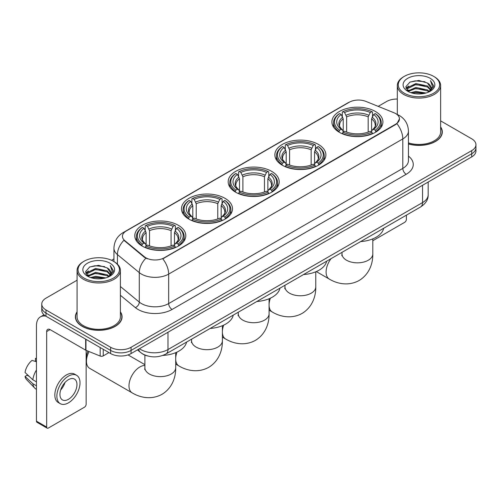 <?xml version="1.0" encoding="UTF-8"?>
<svg xmlns="http://www.w3.org/2000/svg" width="501" height="501" viewBox="0 0 501 501"><rect width="100%" height="100%" fill="white"/><g stroke="black" fill="none" stroke-linecap="round" stroke-linejoin="round"><path stroke-width="0.75" d="M178.331 225.293A25.507 14.729 0 0 0 150.538 222.1A25.507 14.729 0 0 0 134.788 235.702A25.507 14.729 0 0 0 142.259 246.116A25.507 14.729 0 0 0 170.058 249.31A25.507 14.729 0 0 0 185.802 235.702A25.507 14.729 0 0 0 178.331 225.293M318.411 144.42A25.507 14.729 0 0 0 290.611 141.226A25.507 14.729 0 0 0 274.861 154.834A25.507 14.729 0 0 0 282.332 165.249A25.507 14.729 0 0 0 310.132 168.436A25.507 14.729 0 0 0 325.882 154.834A25.507 14.729 0 0 0 318.411 144.42M271.717 171.38A25.507 14.729 0 0 0 243.918 168.186A25.507 14.729 0 0 0 228.174 181.788A25.507 14.729 0 0 0 235.645 192.202A25.507 14.729 0 0 0 263.438 195.396A25.507 14.729 0 0 0 279.189 181.788A25.507 14.729 0 0 0 271.717 171.38M225.024 198.333A25.507 14.729 0 0 0 197.225 195.139A25.507 14.729 0 0 0 181.481 208.748A25.507 14.729 0 0 0 188.952 219.162A25.507 14.729 0 0 0 216.751 222.35A25.507 14.729 0 0 0 232.495 208.748A25.507 14.729 0 0 0 225.024 198.333M375.443 111.491A25.507 14.729 0 0 0 347.65 108.297A25.507 14.729 0 0 0 331.9 121.906A25.507 14.729 0 0 0 339.371 132.314A25.507 14.729 0 0 0 367.17 135.508A25.507 14.729 0 0 0 382.914 121.906A25.507 14.729 0 0 0 375.443 111.491M395.658 113.57A12.995 7.502 0 0 0 393.924 112.731L365.905 101.402A12.995 7.502 0 0 0 349.26 102.242L126.246 230.999A12.995 7.502 0 0 0 122.438 236.303A12.995 7.502 0 0 0 124.793 240.605L144.413 256.788A12.995 7.502 0 0 0 164.247 257.79L395.658 124.179A12.995 7.502 0 0 0 399.466 118.875A12.995 7.502 0 0 0 395.658 113.57M147.319 355.879A14.441 8.335 180 0 1 141.489 353.149M77.079 311.804A23.34 13.477 0 0 0 75.394 316.832A23.34 13.477 0 0 0 82.227 326.364A23.34 13.477 0 0 0 107.665 329.282A23.34 13.477 0 0 0 122.075 316.832A23.34 13.477 0 0 0 120.39 311.804M75.632 318.047A23.34 13.477 0 0 0 75.551 318.404M399.466 118.875L396.917 123.653L395.658 124.567L162.781 258.835A16.846 9.726 60 0 1 168.668 274.097A19.251 11.116 180 0 1 141.445 274.097A19.251 11.116 180 0 1 139.284 272.613L117.422 254.583A19.251 11.116 180 0 1 113.94 248.208L113.94 261.56M77.079 280.216L45.986 298.164A14.441 8.335 0 0 0 41.758 304.063L41.758 310.351A14.441 8.335 0 0 0 45.986 316.244L110.646 353.574L110.646 350.431A14.441 8.335 0 0 0 131.062 350.431L471.723 153.751A14.441 8.335 0 0 0 475.95 147.858A14.441 8.335 0 0 1 471.723 153.751L131.062 350.431A14.441 8.335 0 0 1 110.646 350.431L45.986 313.1L110.646 350.431L110.646 347.287A14.441 8.335 0 0 0 131.062 347.287L471.723 150.607A14.441 8.335 0 0 0 475.95 144.714A14.441 8.335 0 0 0 471.723 138.821L440.63 120.873M41.758 307.207A14.441 8.335 0 0 0 45.986 313.1A14.441 8.335 0 0 1 41.758 307.207M147.332 258.835L144.413 257.357L123.916 240.292A16.846 11.266 129.5 0 0 117.422 254.583L117.422 264.14M408.447 143.975A23.34 13.477 0 0 0 442.314 131.945A23.34 13.477 0 0 0 440.63 126.916M397.312 99.054A14.441 8.335 0 0 0 386.64 101.49L378.186 106.369M113.94 258.929L111.566 260.301M41.758 304.063A14.441 8.335 0 0 0 45.986 309.956L110.646 347.287M121.918 318.404A23.34 13.477 0 0 0 121.837 318.047M442.158 133.516A23.34 13.477 0 0 0 442.076 133.16M110.646 353.574A14.441 8.335 0 0 0 131.062 353.574L471.723 156.894A14.441 8.335 0 0 0 475.95 151.001L475.95 144.714M372.807 240.724L404.676 222.325A2.405 1.39 120 0 0 406.38 219.382L406.38 215.167M404.338 93.236A20.698 11.949 0 0 0 433.603 93.236A20.698 11.949 0 0 0 433.603 76.34L434.286 76.734A21.656 12.506 0 0 1 440.63 85.571A21.656 12.506 0 0 1 427.259 97.125A21.656 12.506 0 0 1 403.656 94.413A21.656 12.506 0 0 1 397.312 85.571A21.656 12.506 0 0 1 403.656 76.734L404.338 76.34A20.698 11.949 0 0 0 404.338 93.236M408.447 142.873A21.656 12.506 0 0 0 440.63 131.945L440.63 85.571M408.447 143.818A23.102 13.339 0 0 0 442.076 131.945A23.102 13.339 0 0 0 440.63 127.304M410.864 92.672L415.855 91.395L425.982 93.017M412.292 93.105L415.855 92.378L424.504 93.386L415.185 92.641L412.392 93.136M407.745 91.063L415.855 87.462L427.478 89.917L429.351 91.464M408.246 91.476L415.855 88.445L427.478 90.9L428.831 91.934M407.081 90.399L407.351 87.788L415.855 83.535L427.478 85.984L430.66 89.598M406.975 89.923L407.351 88.771L415.855 84.519L427.478 86.967L430.434 90.067M428.706 92.034A12.03 6.945 0 0 0 431.004 87.951A12.03 6.945 0 0 0 427.478 83.041L430.998 88.189M430.202 78.306A15.882 9.168 0 0 0 407.776 78.281A15.882 9.168 0 0 0 407.67 91.232A15.882 9.168 0 0 0 407.739 91.27A15.882 9.168 0 0 0 430.271 91.232A15.882 9.168 0 0 0 430.202 78.306M427.478 83.041L418.836 80.461L409.95 82.095L405.835 86.748L408.565 91.708M429.695 91.551L433.528 86.686L433.609 85.809L430.484 80.592L432.451 86.441L428.837 91.977M434.286 76.734L433.603 76.34A20.698 11.949 0 0 0 404.338 76.34M430.484 80.592L433.603 86.009M409.743 82.195L415.185 80.855L424.929 81.726M405.992 88.52L407.764 87.124M411.672 85.464L415.185 84.782L424.585 85.552M411.672 89.391L415.185 88.715L424.585 89.485M405.885 88.132L408.803 86.059M407.438 90.775L408.803 89.992M338.914 132.045L339.597 130.222A22.908 13.226 0 0 1 339.597 113.583L341.175 114.491A20.698 11.949 0 0 0 341.175 129.314L342.728 130.197L343.229 132.051M343.229 131.293L343.229 118.856L341.175 114.491M342.315 116.464L342.315 112.011L343.003 111.623A22.908 13.226 0 0 1 371.817 111.623L370.239 112.531A20.698 11.949 0 0 0 344.575 112.531L346.636 116.89L346.636 132.101M368.185 132.101L368.185 116.89L370.239 112.531M360.588 241.601A26.472 15.28 0 0 0 383.685 228.268M342.315 133.366A23.873 13.784 0 0 0 372.5 133.366L371.817 132.189A22.908 13.226 0 0 1 343.003 132.189L342.315 133.773M372.5 133.773L372.5 133.366M339.597 113.583L338.914 113.977A23.873 13.784 0 0 0 333.534 122.689A23.873 13.784 0 0 0 338.914 131.4M371.817 111.623L372.5 112.011L372.5 116.464M343.003 132.189L344.575 131.275A20.698 11.949 0 0 0 370.239 131.275L371.817 132.189M341.175 129.314L339.597 130.222M344.575 112.531L343.003 111.623M342.728 117.171A18.512 10.69 0 0 0 342.728 130.197L342.816 130.254C340.185 127.711 339.114 125.983 339.603 125.075A17.804 10.283 0 0 1 343.229 118.856M375.907 131.4A23.873 13.784 0 0 0 381.28 122.689A23.873 13.784 0 0 0 375.907 113.977L375.218 113.583A22.908 13.226 0 0 1 375.218 130.222L375.907 132.045M375.218 130.222L373.646 129.314A20.698 11.949 0 0 0 373.646 114.491L375.218 113.583M373.646 114.491L371.585 118.856L371.585 131.293L372.086 130.197L373.646 129.314M371.585 118.856A17.804 10.283 0 0 1 375.218 125.075C375.7 125.989 374.629 127.717 372.005 130.254L372.086 130.197A18.512 10.69 0 0 0 372.086 117.171M371.585 132.051L371.585 131.293M281.875 164.973L282.558 163.151A22.908 13.226 0 0 1 282.558 146.517L284.136 147.426A20.698 11.949 0 0 0 284.136 162.243L285.689 163.126L286.196 164.986M286.196 164.228L286.196 151.784L284.136 147.426M285.282 149.398L285.282 144.939L285.965 144.551A22.908 13.226 0 0 1 314.778 144.551L313.206 145.459A20.698 11.949 0 0 0 287.536 145.459L289.597 149.818L289.597 165.036M311.146 165.036L311.146 149.818L313.206 145.459M303.556 274.535A26.472 15.28 0 0 0 326.652 261.196M285.282 166.294A23.873 13.784 0 0 0 315.461 166.294L314.778 165.117A22.908 13.226 0 0 1 285.965 165.117L285.282 166.708M315.461 166.708L315.461 166.294M282.558 146.517L281.875 146.906A23.873 13.784 0 0 0 276.502 155.617A23.873 13.784 0 0 0 281.875 164.334M314.778 144.551L315.461 144.939L315.461 149.398M285.965 165.117L287.536 164.209A20.698 11.949 0 0 0 313.206 164.209L314.778 165.117M284.136 162.243L282.558 163.151M287.536 145.459L285.965 144.551M285.689 150.106A18.512 10.69 0 0 0 285.689 163.126L285.777 163.182C283.146 160.639 282.076 158.917 282.564 158.003A17.804 10.283 0 0 1 286.196 151.784M318.868 164.334A23.873 13.784 0 0 0 324.241 155.617A23.873 13.784 0 0 0 318.868 146.906L318.185 146.517A22.908 13.226 0 0 1 318.185 163.151L318.868 164.973M318.185 163.151L316.607 162.243A20.698 11.949 0 0 0 316.607 147.426L318.185 146.517M316.607 147.426L314.547 151.784L314.547 164.228L315.054 163.126L316.607 162.243M314.547 151.784A17.804 10.283 0 0 1 318.179 158.003C318.661 158.917 317.59 160.646 314.966 163.182L315.054 163.126A18.512 10.69 0 0 0 315.054 150.106M314.547 164.986L314.547 164.228M235.182 191.933L235.871 190.111A22.908 13.226 0 0 1 235.871 173.471L237.443 174.379A20.698 11.949 0 0 0 237.443 189.196L239.002 190.086L239.503 191.939M239.503 191.182L239.503 178.738L237.443 174.379M238.589 176.352L238.589 171.899L239.271 171.505A22.908 13.226 0 0 1 268.085 171.505L266.513 172.419A20.698 11.949 0 0 0 240.849 172.419L242.904 176.778L242.904 191.989M264.453 191.989L264.453 176.778L266.513 172.419M256.863 301.489A26.472 15.28 0 0 0 279.959 288.156M238.589 193.254A23.873 13.784 0 0 0 268.774 193.254L268.085 192.071A22.908 13.226 0 0 1 239.271 192.071L238.589 193.662M268.774 193.662L268.774 193.254M235.871 173.471L235.182 173.866A23.873 13.784 0 0 0 229.809 182.577A23.873 13.784 0 0 0 235.182 191.288M268.085 171.505L268.774 171.899L268.774 176.352M239.271 192.071L240.849 191.163A20.698 11.949 0 0 0 266.513 191.163L268.085 192.071M237.443 189.196L235.871 190.111M240.849 172.419L239.271 171.505M239.002 177.06A18.512 10.69 0 0 0 239.002 190.086L239.09 190.142C236.459 187.599 235.382 185.871 235.871 184.963A17.804 10.283 0 0 1 239.503 178.738M272.175 191.288A23.873 13.784 0 0 0 277.554 182.577A23.873 13.784 0 0 0 272.175 173.866L271.492 173.471A22.908 13.226 0 0 1 271.492 190.111L272.175 191.933M271.492 190.111L269.914 189.196A20.698 11.949 0 0 0 269.914 174.379L271.492 173.471M269.914 174.379L267.86 178.738L267.86 191.182L268.361 190.086L269.914 189.196M267.86 178.738A17.804 10.283 0 0 1 271.486 184.963C271.974 185.877 270.903 187.606 268.273 190.142L268.361 190.086A18.512 10.69 0 0 0 268.361 177.06M267.86 191.939L267.86 191.182M188.495 218.887L189.178 217.065A22.908 13.226 0 0 1 189.178 200.431L190.749 201.339A20.698 11.949 0 0 0 190.749 216.156L192.309 217.039L192.81 218.899M192.81 218.142L192.81 205.698L190.749 201.339M191.896 203.312L191.896 198.853L192.578 198.465A22.908 13.226 0 0 1 221.398 198.465L219.82 199.373A20.698 11.949 0 0 0 194.156 199.373L196.217 203.732L196.217 218.95M217.766 218.95L217.766 203.732L219.82 199.373M210.169 328.449A26.472 15.28 0 0 0 233.266 315.11M191.896 220.208A23.873 13.784 0 0 0 222.081 220.208L221.398 219.031A22.908 13.226 0 0 1 192.578 219.031L191.896 220.622M222.081 220.622L222.081 220.208M189.178 200.431L188.495 200.82A23.873 13.784 0 0 0 183.115 209.531A23.873 13.784 0 0 0 188.495 218.248M221.398 198.465L222.081 198.853L222.081 203.312M192.578 219.031L194.156 218.123A20.698 11.949 0 0 0 219.82 218.123L221.398 219.031M190.749 216.156L189.178 217.065M194.156 199.373L192.578 198.465M192.309 204.02A18.512 10.69 0 0 0 192.309 217.039L192.397 217.096C189.766 214.553 188.695 212.831 189.184 211.917A17.804 10.283 0 0 1 192.81 205.698M225.481 218.248A23.873 13.784 0 0 0 230.861 209.531A23.873 13.784 0 0 0 225.481 200.82L224.799 200.431A22.908 13.226 0 0 1 224.799 217.065L225.481 218.887M224.799 217.065L223.227 216.156A20.698 11.949 0 0 0 223.227 201.339L224.799 200.431M223.227 201.339L221.166 205.698L221.166 218.142L221.667 217.039L223.227 216.156M221.166 205.698A17.804 10.283 0 0 1 224.799 211.917C225.281 212.831 224.21 214.56 221.58 217.096L221.667 217.039A18.512 10.69 0 0 0 221.667 204.02M221.166 218.899L221.166 218.142M89.072 351.558A15.399 8.893 120 0 0 86.448 361.259L86.448 357.326A10.59 6.112 -60 0 1 88.013 351.126M86.448 361.259A15.399 8.893 120 0 0 89.635 368.31L132.176 392.865A15.399 8.893 -60 0 1 129.815 380.528A15.399 8.893 -60 0 1 139.879 366.957A15.399 8.893 -60 0 1 144.895 365.473M141.802 245.847L142.484 244.025A22.908 13.226 0 0 1 142.484 227.385L144.063 228.293A20.698 11.949 0 0 0 144.063 243.11L145.616 244L146.117 245.853M146.117 245.095L146.117 232.658L144.063 228.293M145.202 230.266L145.202 225.813L145.891 225.419A22.908 13.226 0 0 1 174.705 225.419L173.127 226.333A20.698 11.949 0 0 0 147.463 226.333L149.523 230.692L149.523 245.903M171.073 245.903L171.073 230.692L173.127 226.333M162.756 355.447A26.472 15.28 0 0 0 186.572 342.07M145.202 247.168A23.873 13.784 0 0 0 175.388 247.168L174.705 245.985A22.908 13.226 0 0 1 145.891 245.985L145.202 247.575M175.388 247.575L175.388 247.168M142.484 227.385L141.802 227.78A23.873 13.784 0 0 0 136.429 236.491A23.873 13.784 0 0 0 141.802 245.202M174.705 225.419L175.388 225.813L175.388 230.266M145.891 245.985L147.463 245.077A20.698 11.949 0 0 0 173.127 245.077L174.705 245.985M144.063 243.11L142.484 244.025M147.463 226.333L145.891 225.419M145.616 230.974A18.512 10.69 0 0 0 145.616 244L145.703 244.056C143.073 241.513 142.002 239.785 142.491 238.877A17.804 10.283 0 0 1 146.117 232.658M178.794 245.202A23.873 13.784 0 0 0 184.168 236.491A23.873 13.784 0 0 0 178.794 227.78L178.105 227.385A22.908 13.226 0 0 1 178.105 244.025L178.794 245.847M178.105 244.025L176.534 243.11A20.698 11.949 0 0 0 176.534 228.293L178.105 227.385M176.534 228.293L174.473 232.658L174.473 245.095L174.981 244L176.534 243.11M174.473 232.658A17.804 10.283 0 0 1 178.105 238.877C178.588 239.791 177.517 241.52 174.893 244.056L174.981 244A18.512 10.69 0 0 0 174.981 230.974M174.473 245.853L174.473 245.095M103.244 349.297L103.244 355.885L108.942 352.591M45.823 316.15A19.251 11.116 -120 0 0 40.443 316.864A19.251 11.116 -120 0 0 36.454 325.675L36.454 421.166L46.668 427.059L46.668 331.568A4.816 2.781 60 0 1 47.664 329.364A4.816 2.781 60 0 1 50.069 329.602L85.652 350.149L85.652 339.146M46.668 427.059A2.405 1.39 120 0 0 47.163 428.161L36.955 422.268A2.405 1.39 -60 0 1 36.454 421.166M47.163 428.161A2.405 1.39 120 0 0 48.365 428.042L84.437 407.213A2.405 1.39 120 0 0 86.141 404.269L86.141 350.368M103.244 355.885A2.405 1.39 180 0 1 100.162 356.036L85.972 350.305A2.405 1.39 180 0 1 85.652 350.149M68.443 399.316A12.03 6.945 120 0 0 76.309 388.713A12.03 6.945 120 0 0 74.461 379.069A12.03 6.945 120 0 0 68.443 379.664A12.03 6.945 120 0 0 60.583 390.273A12.03 6.945 120 0 0 62.431 399.911A12.03 6.945 120 0 0 68.443 399.316M60.671 389.991A12.03 6.945 120 0 0 64.992 382.507M36.454 358.754L35.433 358.44L35.433 360.858L36.454 361.446M76.628 375.318L74.586 374.141A16.364 9.45 120 0 0 66.401 374.955A16.364 9.45 120 0 0 55.711 389.371A16.364 9.45 120 0 0 58.222 402.485L60.264 403.662A16.364 9.45 120 0 0 68.443 402.854A16.364 9.45 120 0 0 79.133 388.432A16.364 9.45 120 0 0 76.628 375.318A16.364 9.45 120 0 0 68.443 376.132A16.364 9.45 120 0 0 57.753 390.548A16.364 9.45 120 0 0 60.264 403.662M36.454 370.001A15.882 9.168 120 0 0 32.841 379.789L25.05 372.5A12.512 7.227 120 0 1 32.033 360.407L36.454 361.747M36.454 381.875L32.841 379.789M29.265 376.445L27.142 375.218L25.05 376.426L32.841 383.716L36.454 385.808M32.841 383.716A15.882 9.168 120 0 0 34.801 388.156A15.882 9.168 120 0 0 36.003 389.102L36.454 389.358M36.454 358.159A12.512 7.227 120 0 0 35.433 358.44M25.05 376.426A12.512 7.227 120 0 0 26.528 379.545L34.801 388.156M84.099 278.124A20.698 11.949 0 0 0 113.37 278.124A20.698 11.949 0 0 0 113.37 261.228L114.046 261.622A21.656 12.506 0 0 1 120.39 270.459A21.656 12.506 0 0 1 107.02 282.013A21.656 12.506 0 0 1 83.416 279.301A21.656 12.506 0 0 1 77.079 270.459A21.656 12.506 0 0 1 83.416 261.622L84.099 261.228A20.698 11.949 0 0 0 84.099 278.124M77.079 270.459L77.079 316.832A21.656 12.506 0 0 0 83.416 325.675A21.656 12.506 0 0 0 107.02 328.387A21.656 12.506 0 0 0 120.39 316.832L120.39 270.459M77.079 312.192A23.102 13.339 0 0 0 75.632 316.832A23.102 13.339 0 0 0 82.396 326.264A23.102 13.339 0 0 0 107.577 329.157A23.102 13.339 0 0 0 121.837 316.832A23.102 13.339 0 0 0 120.39 312.192M90.625 277.56L95.622 276.283L105.742 277.905M92.052 277.992L95.622 277.266L104.264 278.274M87.512 275.951L95.622 272.35L107.239 274.805L109.112 276.352M88.007 276.364L95.622 273.333L107.239 275.788L108.592 276.821M86.842 275.287L87.111 272.676L95.622 268.423L107.239 270.872L110.42 274.485M86.736 274.811L87.111 273.659L95.622 269.406L107.239 271.855L110.195 274.955M108.473 276.921A12.03 6.945 0 0 0 110.765 272.838A12.03 6.945 0 0 0 107.239 267.929L110.759 273.076M109.963 263.194A15.882 9.168 0 0 0 87.537 263.169A15.882 9.168 0 0 0 87.437 276.12A15.882 9.168 0 0 0 87.506 276.157A15.882 9.168 0 0 0 110.032 276.12A15.882 9.168 0 0 0 109.963 263.194M107.239 267.929L98.597 265.348L89.71 266.983L85.596 271.636L88.326 276.596M109.456 276.439L113.295 271.573L113.37 270.697L110.245 265.48L112.211 271.329L108.598 276.865M114.046 261.622L113.37 261.228A20.698 11.949 0 0 0 84.099 261.228M110.245 265.48L113.364 270.897M89.504 267.083L94.946 265.743L104.69 266.613M85.752 273.408L87.525 272.012M91.432 270.352L94.946 269.67L104.346 270.44M91.432 274.279L94.946 273.602L104.346 274.373M92.153 278.024L94.946 277.529L104.252 278.274M85.646 273.02L88.564 270.947M87.199 275.663L88.564 274.88M124.793 240.605L124.793 241.175M144.413 256.788L144.413 257.357M164.247 257.79L164.247 258.178M395.658 124.179L395.658 124.567M408.447 156.124A24.067 13.89 180 0 1 406.211 174.285L172.075 309.461A4.816 2.781 60 0 1 168.668 303.568L402.804 168.392A19.251 11.116 0 0 0 408.447 160.533L408.447 131.062A19.251 11.116 180 0 1 402.804 138.921A16.846 9.726 -120 0 0 396.917 123.653M172.075 309.461A24.067 13.89 180 0 1 138.038 309.461A24.067 13.89 180 0 1 135.345 307.608L120.39 295.277M145.847 258.247A16.846 11.266 129.5 0 0 139.284 272.613L139.284 302.084A19.251 11.116 0 0 0 141.445 303.568A19.251 11.116 0 0 0 168.668 303.568L168.668 274.097L402.804 138.921L402.804 168.392A4.816 2.781 60 0 0 406.211 174.285M408.447 131.062C408.121 124.135 405.077 118.944 399.316 115.487L396.886 114.303A16.846 7.891 112 0 0 396.66 114.222M124.812 231.982A16.846 9.726 -120 0 0 123.071 232.639C117.309 236.096 114.266 241.288 113.94 248.208M123.071 232.639L347.844 102.868A16.846 9.726 60 0 1 349.122 102.323M131.062 347.287L131.062 353.574M471.723 150.607L471.723 156.894M45.986 309.956L45.986 316.244M120.39 286.503L139.284 302.084A4.816 3.219 -50.5 0 1 135.345 307.608M139.472 348.721A19.251 11.116 0 0 0 140.762 349.548A19.251 11.116 0 0 0 167.985 349.548L422.543 202.579A19.251 11.116 0 0 0 428.186 194.72C428.324 199.498 425.781 203.588 420.552 206.988L165.994 353.95A9.625 5.555 60 0 0 167.985 349.548L167.985 332.257M422.543 185.289L422.543 202.579A9.625 5.555 60 0 1 420.552 206.988M138.689 349.172A9.625 6.438 129.5 0 0 140.368 352.303L137.443 349.892M372.807 238.864L372.807 253.938A15.399 8.893 180 0 1 368.298 260.226A15.399 8.893 180 0 1 346.517 260.226A15.399 8.893 180 0 1 342.008 253.938L341.807 255.754M372.807 253.938C373.013 262.843 369.632 274.147 359.129 280.497C348.383 286.422 336.897 283.698 329.289 279.07A15.399 8.893 -60 0 1 330.998 258.691M368.185 116.89A17.804 10.283 0 0 0 346.636 116.89M368.686 115.211A18.512 10.69 0 0 0 346.128 115.211M315.774 271.792L315.774 286.873A15.399 8.893 180 0 1 311.259 293.16A15.399 8.893 180 0 1 289.484 293.16A15.399 8.893 180 0 1 284.969 286.873L284.768 288.689M315.774 286.873C315.981 295.772 312.599 307.075 302.09 313.426C291.344 319.35 279.859 316.626 272.25 311.998A15.399 8.893 -60 0 1 269.081 305.673M269.081 304.201A15.399 8.893 -60 0 1 270.383 298.176M311.146 149.818A17.804 10.283 0 0 0 289.597 149.818M311.647 148.139A18.512 10.69 0 0 0 289.096 148.139M269.081 298.746L269.081 313.826A15.399 8.893 180 0 1 264.572 320.114A15.399 8.893 180 0 1 242.791 320.114A15.399 8.893 180 0 1 238.282 313.826L238.075 315.643M269.081 313.826C269.287 322.732 265.906 334.035 255.397 340.386C244.651 346.304 233.172 343.586 225.563 338.952A15.399 8.893 -60 0 1 222.388 332.626M222.388 331.155A15.399 8.893 -60 0 1 223.696 325.13M264.453 176.778A17.804 10.283 0 0 0 242.904 176.778M264.96 175.1A18.512 10.69 0 0 0 242.403 175.1M222.388 325.706L222.388 340.786A15.399 8.893 180 0 1 217.879 347.074A15.399 8.893 180 0 1 196.098 347.074A15.399 8.893 180 0 1 191.589 340.786L191.388 342.603M222.388 340.786C222.594 349.685 219.213 360.996 208.71 367.339C197.964 373.264 186.478 370.54 178.87 365.912A15.399 8.893 -60 0 1 175.701 359.586M175.701 358.115A15.399 8.893 -60 0 1 177.003 352.09M217.766 203.732A17.804 10.283 0 0 0 196.217 203.732M218.267 202.053A18.512 10.69 0 0 0 195.709 202.053M175.701 352.66L175.701 367.74A15.399 8.893 180 0 1 171.185 374.028A15.399 8.893 180 0 1 149.404 374.028A15.399 8.893 180 0 1 144.895 367.74L144.695 369.556M171.073 230.692A17.804 10.283 0 0 0 149.523 230.692M171.574 229.013A18.512 10.69 0 0 0 149.022 229.013M46.668 331.568L50.069 329.602M85.972 339.327L85.972 350.305M100.162 356.036L100.162 347.519M347.844 102.868L350.932 101.427M165.994 353.95C158.247 357.846 150.5 357.846 142.754 353.95L140.368 352.303M428.186 194.72L428.186 182.032M442.076 133.873L442.076 131.945M406.937 90.23L406.937 89.428M397.312 114.485L397.312 85.571M329.289 279.07L316.3 271.567M333.534 127.091L333.534 122.689M381.28 127.091L381.28 122.689M342.008 252.335L342.008 253.938M272.25 311.998L269.081 310.163M276.502 160.026L276.502 155.617M324.241 160.026L324.241 155.617M284.969 285.263L284.969 286.873M225.563 338.952L222.388 337.123M229.809 186.979L229.809 182.577M277.554 186.979L277.554 182.577M238.282 312.217L238.282 313.826M178.87 365.912L175.701 364.083M183.115 213.94L183.115 209.531M230.861 213.94L230.861 209.531M191.589 339.177L191.589 340.786M175.701 367.74C175.907 376.646 172.519 387.949 162.017 394.3C151.271 400.218 139.785 397.5 132.176 392.865M136.429 240.893L136.429 236.491M184.168 240.893L184.168 236.491M144.895 364.647L128.037 354.908M144.895 355.09L144.895 367.74M40.443 316.864L43.994 314.81M121.837 318.761L121.837 316.832M86.704 275.118L86.704 274.316M75.632 318.761L75.632 316.832"/></g></svg>
